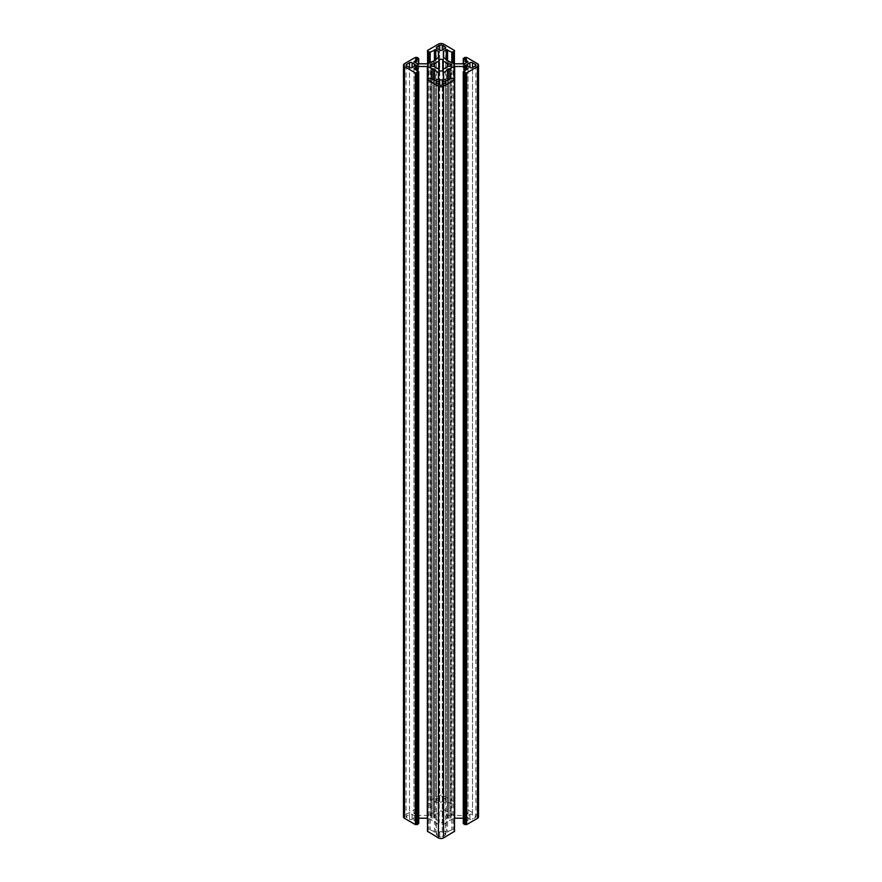 <?xml version="1.0" encoding="UTF-8"?>
<svg xmlns="http://www.w3.org/2000/svg" width="882" height="882" viewBox="0 0 882 882"><rect width="100%" height="100%" fill="white"/><g stroke="black" fill="none" stroke-linecap="round" stroke-linejoin="round"><path stroke-width="0.66" stroke-dasharray="4.41 3.31" d="M447.35 818.121L447.35 815.585A6.725 3.881 0 0 0 445.752 814.108A6.725 3.881 0 0 0 443.183 813.182L442.764 811.098A10.132 5.843 0 0 0 439.203 811.098L438.817 813.182A6.725 3.881 0 0 0 434.65 815.585L431.033 815.817A10.132 5.843 0 0 0 430.868 816.853A10.132 5.843 0 0 0 431.022 817.868L434.65 818.121A6.725 3.881 0 0 0 438.817 820.525L439.236 822.608A10.132 5.843 0 0 0 442.797 822.608L443.183 820.525A6.725 3.881 0 0 0 447.35 818.121L450.967 817.89A10.132 5.843 0 0 0 451.132 816.853A10.132 5.843 0 0 0 450.978 815.839L447.35 815.585M427.483 818.209L433.823 820.999L438.663 824.747L438.652 830.392L435.73 832.299L430.195 829.852L427.483 830.756L427.594 79.656L427.594 830.91M472.509 814.45A1.841 1.058 0 0 0 469.908 814.45L467.041 816.104A1.841 1.058 0 0 0 466.501 816.853A1.841 1.058 0 0 0 467.041 817.603L469.908 819.257A1.841 1.058 0 0 0 472.509 819.257L475.376 817.603A1.841 1.058 0 0 0 475.916 816.853A1.841 1.058 0 0 0 475.376 816.104L472.509 814.45L472.509 67.55L472.509 819.257M409.491 819.257A1.841 1.058 0 0 0 412.092 819.257L414.959 817.603A1.841 1.058 0 0 0 415.499 816.853A1.841 1.058 0 0 0 414.959 816.104L412.092 814.45A1.841 1.058 0 0 0 409.491 814.45L406.624 816.104A1.841 1.058 0 0 0 406.084 816.853A1.841 1.058 0 0 0 406.624 817.603L409.491 819.257L409.491 67.55L409.491 814.45M438.663 824.747L438.663 73.041L438.663 824.747M418.741 823.468L413.978 820.271L416.899 818.364L418.741 818.209M478.529 816.853A3.682 2.128 0 0 0 477.46 815.354L466.644 809.114L464.825 809.114L463.259 810.238L468.022 813.436L464.45 815.497L454.671 815.508L448.343 812.763L443.337 808.959L443.348 803.315L446.27 801.407L451.805 803.844L454.406 803.094L454.517 802.19L443.602 795.807A3.682 2.128 0 0 0 438.398 795.807L427.483 802.19L427.594 803.094L430.195 803.844L435.73 801.407L438.652 803.315L438.663 808.959L433.657 812.763L427.329 815.508L417.55 815.497L413.978 813.436L418.741 810.238L417.175 809.114L415.356 809.114L404.54 815.354A3.682 2.128 0 0 0 403.471 816.853M443.337 808.959L443.337 57.253L443.337 808.959M463.259 818.209L465.101 818.364L468.022 820.271L463.259 823.468M454.406 830.91L454.406 79.656L454.517 830.756L451.805 829.852L446.27 832.299L443.348 830.392L443.337 824.747L448.343 820.944L454.517 818.209M439.699 801.815A1.841 1.058 0 0 0 442.301 801.815L445.167 800.161A1.841 1.058 0 0 0 445.708 799.412A1.841 1.058 0 0 0 445.167 798.662L442.301 797.008A1.841 1.058 0 0 0 439.699 797.008L436.833 798.662A1.841 1.058 0 0 0 436.292 799.412A1.841 1.058 0 0 0 436.833 800.161L439.699 801.815L439.699 50.109L439.699 797.008M442.301 831.891A1.841 1.058 0 0 0 439.699 831.891L436.833 833.545A1.841 1.058 0 0 0 436.292 834.295A1.841 1.058 0 0 0 436.833 835.045L439.699 836.698A1.841 1.058 0 0 0 442.301 836.698L445.167 835.045A1.841 1.058 0 0 0 445.708 834.295A1.841 1.058 0 0 0 445.167 833.545L442.301 831.891L442.301 84.992L442.301 836.698M454.021 79.435L454.021 831.131M465.74 57.628L465.74 809.334M454.021 50.869L454.021 802.565M427.979 50.869L427.979 802.565M416.26 57.628L416.26 809.334M427.979 79.435L427.979 831.131M443.183 813.182L443.183 820.525M450.967 66.183L450.967 817.89M450.978 66.161L450.978 815.839M442.764 70.902L442.764 811.098M439.203 70.703L439.203 811.098M438.817 820.525L438.817 813.182M434.65 818.121L434.65 815.585M431.022 817.868L431.022 66.161L431.033 815.817M439.236 70.902L439.236 822.608M442.797 70.902L442.797 822.608M433.911 80.295L433.911 821.098M454.406 78.906L454.406 830.612M453.105 78.156L453.105 829.852M451.805 78.156L451.805 829.852M447.571 822.079L447.571 832.299M446.27 80.593L446.27 832.299M443.613 824.372L443.613 830.767M443.348 78.685L443.348 830.392M443.337 73.041L443.337 824.747L443.337 73.041M447.67 80.538L447.67 821.98M448.089 80.295L448.089 821.098M448.343 80.152L448.343 820.944M449.886 79.259L449.886 820.701M450.052 79.159L450.052 820.646M454.021 78.674L454.021 818.353M464.45 70.858L464.45 818.209M465.101 70.483L465.101 818.364M467.758 820.646L467.758 819.896M463.524 71.387L463.524 823.093M477.46 63.647L477.46 815.354M466.644 57.407L466.644 809.114M466.126 57.407L466.126 809.114M465.343 57.407L465.343 809.114M464.825 57.407L464.825 809.114M463.524 58.157L463.524 809.863M463.524 63.791L463.524 810.613M467.758 813.81L467.758 813.061M465.101 63.636L465.101 815.343M464.45 63.791L464.45 815.497M454.671 63.802L454.671 815.508M454.021 63.647L454.021 815.343M450.052 61.354L450.052 813.061M449.886 61.299L449.886 813.006M448.343 61.056L448.343 812.763M448.089 60.902L448.089 812.609M447.67 60.02L447.67 811.716M447.571 801.407L447.571 811.627M443.613 57.628L443.613 809.334M443.348 57.319L443.348 803.315M443.613 57.639L443.613 802.94M446.27 59.171L446.27 801.407M451.805 62.368L451.805 803.844M453.105 63.118L453.105 803.844M454.406 63.78L454.406 803.094M454.406 50.34L454.406 802.047M443.602 44.1L443.602 795.807M438.398 44.1L438.398 795.807M427.594 50.34L427.594 802.047M427.594 63.78L427.594 803.094M428.895 63.118L428.895 803.844M430.195 62.368L430.195 803.844M434.429 811.627L434.429 801.407M435.73 59.171L435.73 801.407M438.387 57.639L438.387 802.94M438.652 57.319L438.652 803.315M438.663 57.253L438.663 808.959L438.663 57.253M438.387 57.628L438.387 809.334M434.33 60.02L434.33 811.716M433.911 60.902L433.911 812.609M433.657 61.056L433.657 812.763M432.114 61.299L432.114 813.006M431.948 61.354L431.948 813.061M427.979 63.647L427.979 815.343M427.329 63.802L427.329 815.508M417.55 63.791L417.55 815.497M416.899 63.636L416.899 815.343M414.242 813.061L414.242 813.81M418.476 63.791L418.476 810.613M418.476 58.157L418.476 809.863M417.175 57.407L417.175 809.114M416.657 57.407L416.657 809.114M415.874 57.407L415.874 809.114M415.356 57.407L415.356 809.114M404.54 63.647L404.54 815.354M418.476 71.387L418.476 823.093M414.242 819.896L414.242 820.646M416.899 70.483L416.899 818.364M417.55 70.858L417.55 818.209M427.979 78.674L427.979 818.353M431.948 79.159L431.948 820.646M432.114 79.259L432.114 820.701M433.657 80.152L433.657 820.944M434.33 80.538L434.33 821.98M434.429 832.299L434.429 822.079M438.387 830.767L438.387 824.372M438.652 78.685L438.652 830.392M435.73 80.593L435.73 832.299M430.195 78.156L430.195 829.852M428.895 78.156L428.895 829.852M427.594 78.906L427.594 830.612M442.301 797.008L442.301 801.815M445.167 798.662L445.167 800.161M436.833 800.161L436.833 798.662M412.092 814.45L412.092 819.257M414.959 816.104L414.959 817.603M406.624 817.603L406.624 816.104M439.699 836.698L439.699 831.891M436.833 835.045L436.833 833.545M445.167 833.545L445.167 835.045M469.908 819.257L469.908 814.45M467.041 817.603L467.041 816.104M475.376 816.104L475.376 817.603M454.517 79.81L454.517 830.756M468.022 68.564L468.022 820.271M463.259 63.791L463.259 810.238M468.022 61.729L468.022 813.436M454.517 802.19L454.517 802.951M427.483 802.951L427.483 802.19M413.978 61.729L413.978 813.436M418.741 63.791L418.741 810.238M413.978 68.564L413.978 820.271M427.483 79.81L427.483 830.756M445.708 47.705L445.708 799.412M436.292 47.705L436.292 799.412M415.499 65.147L415.499 816.853M406.084 65.147L406.084 816.853M436.292 82.588L436.292 834.295M445.708 82.588L445.708 834.295M466.501 65.147L466.501 816.853M475.916 65.147L475.916 816.853M451.132 65.147L451.132 816.853M430.868 65.147L430.868 816.853"/><path stroke-width="1.32" d="M447.35 63.879L447.35 66.415L450.967 66.183A10.132 5.843 0 0 0 451.132 65.147A10.132 5.843 0 0 0 450.978 64.132L447.35 63.879A6.725 3.881 0 0 0 445.752 62.402A6.725 3.881 0 0 0 443.183 61.475L442.764 59.392A10.132 5.843 0 0 0 439.203 59.392L438.817 61.475A6.725 3.881 0 0 0 434.65 63.879L431.033 64.11A10.132 5.843 0 0 0 430.868 65.147A10.132 5.843 0 0 0 431.022 66.161L434.65 66.415A6.725 3.881 0 0 0 438.817 68.818L439.236 70.902A10.132 5.843 0 0 0 442.797 70.902L443.183 68.818A6.725 3.881 0 0 0 447.35 66.415M433.823 69.292L438.663 73.041L438.652 78.685L435.73 80.593L430.195 78.156L427.594 78.906L427.483 79.81L438.398 86.193A3.682 2.128 0 0 0 443.602 86.193L454.517 79.81L454.406 78.906L451.805 78.156L446.27 80.593L443.348 78.685L443.337 73.041L448.343 69.237L454.671 66.492L464.45 66.503L468.022 68.564L463.259 71.762L464.825 72.886L466.644 72.886L477.46 66.646A3.682 2.128 0 0 0 478.529 65.147A3.682 2.128 0 0 0 477.46 63.647L466.644 57.407L464.825 57.407L463.259 58.532L468.022 61.729L464.45 63.791L454.671 63.802L448.343 61.056L443.337 57.253L443.348 51.608L446.27 49.701L451.805 52.148L454.406 51.388L454.517 50.494L443.602 44.1A3.682 2.128 0 0 0 438.398 44.1L427.483 50.494L427.594 51.388L430.195 52.148L435.73 49.701L438.652 51.608L438.663 57.253L433.657 61.056L427.329 63.802L417.55 63.791L413.978 61.729L418.741 58.532L417.175 57.407L415.356 57.407L404.54 63.647A3.682 2.128 0 0 0 403.471 65.147A3.682 2.128 0 0 0 404.54 66.646L415.356 72.886L417.175 72.886L418.741 71.762L413.978 68.564L417.55 66.503L427.329 66.492L433.823 69.292M469.908 62.743L467.041 64.397A1.841 1.058 0 0 0 466.501 65.147A1.841 1.058 0 0 0 467.041 65.896L469.908 67.55A1.841 1.058 0 0 0 472.509 67.55L475.376 65.896A1.841 1.058 0 0 0 475.916 65.147A1.841 1.058 0 0 0 475.376 64.397L472.509 62.743A1.841 1.058 0 0 0 469.908 62.743L469.908 67.55M412.092 67.55L414.959 65.896A1.841 1.058 0 0 0 415.499 65.147A1.841 1.058 0 0 0 414.959 64.397L412.092 62.743A1.841 1.058 0 0 0 409.491 62.743L406.624 64.397A1.841 1.058 0 0 0 406.084 65.147A1.841 1.058 0 0 0 406.624 65.896L409.491 67.55A1.841 1.058 0 0 0 412.092 67.55L412.092 62.743M442.301 50.109L445.167 48.455A1.841 1.058 0 0 0 445.708 47.705A1.841 1.058 0 0 0 445.167 46.955L442.301 45.302A1.841 1.058 0 0 0 439.699 45.302L436.833 46.955A1.841 1.058 0 0 0 436.292 47.705A1.841 1.058 0 0 0 436.833 48.455L439.699 50.109A1.841 1.058 0 0 0 442.301 50.109L442.301 45.302M439.699 80.185L436.833 81.839A1.841 1.058 0 0 0 436.292 82.588A1.841 1.058 0 0 0 436.833 83.338L439.699 84.992A1.841 1.058 0 0 0 442.301 84.992L445.167 83.338A1.841 1.058 0 0 0 445.708 82.588A1.841 1.058 0 0 0 445.167 81.839L442.301 80.185A1.841 1.058 0 0 0 439.699 80.185L439.699 84.992M427.594 831.362L438.398 837.9A3.682 2.128 0 0 0 443.602 837.9L454.406 831.362M418.741 818.209L427.483 818.209M403.471 65.147L403.471 816.853A3.682 2.128 0 0 0 404.54 818.353L415.356 824.593L417.175 824.593L418.741 823.468L418.741 71.762M463.259 71.762L463.259 823.468L464.825 824.593L466.644 824.593L477.46 818.353A3.682 2.128 0 0 0 478.529 816.853L478.529 65.147M454.517 818.209L463.259 818.209M465.74 72.666L465.74 824.372M416.26 72.666L416.26 824.372M450.978 64.132L450.978 66.161M443.183 61.475L443.183 68.818M442.764 59.392L442.764 70.902M439.203 59.392L439.203 70.703M438.817 61.475L438.817 68.818M434.65 63.879L434.65 66.415M431.033 64.11L431.033 66.161M433.911 69.391L433.911 80.295M443.602 86.193L443.602 837.9M438.398 86.193L438.398 837.9M454.406 79.953L454.406 831.66M443.613 72.666L443.613 79.06M447.571 70.373L447.571 80.593M447.67 70.284L447.67 80.538M448.089 69.391L448.089 80.295M448.343 69.237L448.343 80.152M449.886 68.994L449.886 79.259M450.052 68.939L450.052 79.159M454.021 66.657L454.021 78.674M454.671 66.492L454.671 818.198M464.45 66.503L464.45 70.858M465.101 66.657L465.101 70.483M467.758 68.19L467.758 68.939M463.524 72.137L463.524 823.843M464.825 72.886L464.825 824.593M465.343 72.886L465.343 824.593M466.126 72.886L466.126 824.593M466.644 72.886L466.644 824.593M477.46 66.646L477.46 818.353M463.524 58.907L463.524 63.791M467.758 61.354L467.758 62.104M443.348 51.608L443.348 57.319M443.613 51.233L443.613 57.639M446.27 49.701L446.27 59.171M447.571 49.701L447.571 59.921M451.805 52.148L451.805 62.368M453.105 52.148L453.105 63.118M454.406 51.388L454.406 63.78M427.594 51.388L427.594 63.78M428.895 52.148L428.895 63.118M430.195 52.148L430.195 62.368M434.429 49.701L434.429 59.921M435.73 49.701L435.73 59.171M438.387 51.233L438.387 57.639M438.652 51.608L438.652 57.319M414.242 61.354L414.242 62.104M418.476 58.907L418.476 63.791M404.54 66.646L404.54 818.353M415.356 72.886L415.356 824.593M415.874 72.886L415.874 824.593M416.657 72.886L416.657 824.593M417.175 72.886L417.175 824.593M418.476 72.137L418.476 823.843M414.242 68.19L414.242 68.939M416.899 66.657L416.899 70.483M417.55 66.503L417.55 70.858M427.329 66.492L427.329 818.198M427.979 66.657L427.979 78.674M431.948 68.939L431.948 79.159M432.114 68.994L432.114 79.259M433.657 69.237L433.657 80.152M434.33 70.284L434.33 80.538M434.429 70.373L434.429 80.593M438.387 72.666L438.387 79.06M427.594 79.953L427.594 831.66M445.167 46.955L445.167 48.455M439.699 45.302L439.699 50.109M436.833 46.955L436.833 48.455M414.959 64.397L414.959 65.896M409.491 62.743L409.491 67.55M406.624 64.397L406.624 65.896M442.301 80.185L442.301 84.992M436.833 81.839L436.833 83.338M445.167 81.839L445.167 83.338M472.509 62.743L472.509 67.55M467.041 64.397L467.041 65.896M475.376 64.397L475.376 65.896M454.517 79.049L454.517 831.506M463.259 58.532L463.259 63.791M454.517 51.244L454.517 50.494M427.483 50.494L427.483 51.244M418.741 58.532L418.741 63.791M427.483 79.049L427.483 831.506"/></g></svg>
